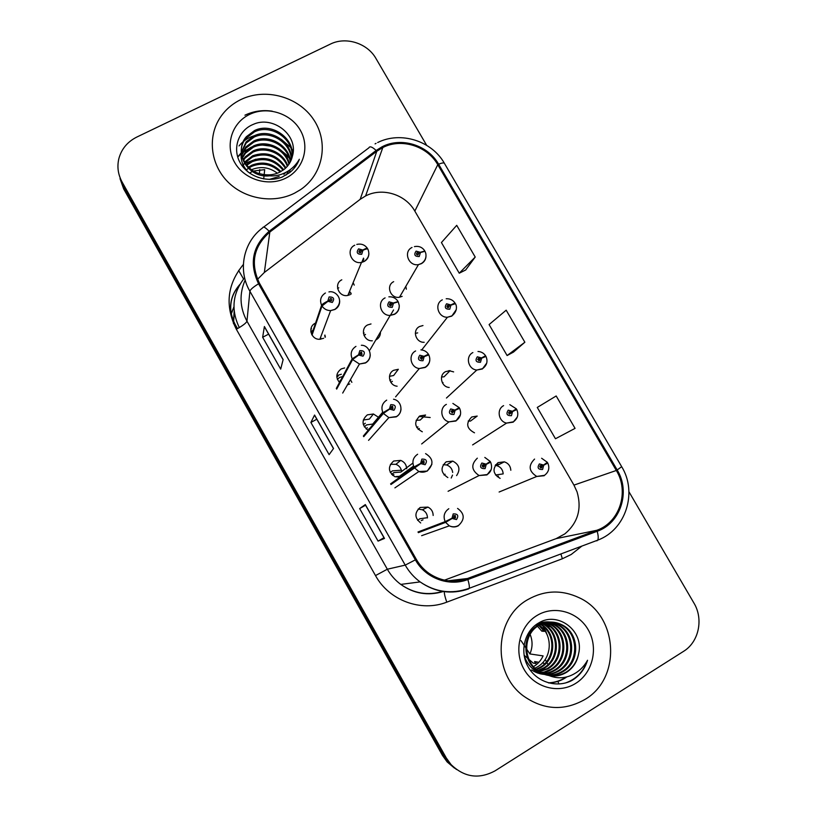<?xml version="1.0" encoding="UTF-8"?>
<svg xmlns="http://www.w3.org/2000/svg" width="817" height="817" viewBox="0 0 817 817"><rect width="100%" height="100%" fill="white"/><g stroke="black" fill="none" stroke-linecap="round" stroke-linejoin="round"><path stroke-width="1.23" d="M344.641 367.936L341.179 368.947C335.858 373.114 335.45 377.791 339.964 382.979M347.45 384.827L349.747 383.98M378.557 417.324L373.42 413.994L367.354 414.852C361.39 420.214 361.676 425.361 368.201 430.273M363.279 420.03L369.335 419.121L373.42 413.994M406.662 468.754C406.437 464.72 404.456 461.942 400.718 460.4L393.671 461.023C387.656 466.63 388.055 471.858 394.866 476.699L399.87 477.159M433.163 515.466C433.081 511.636 431.345 508.848 427.945 507.102L420.152 507.459C414.342 512.759 414.525 517.927 420.704 522.962M315.536 323.123L315.158 323.307C307.284 327.004 311.083 339.954 319.866 339.269L323.675 338.258M310.868 332.049L312.993 330.609M371.01 323.951L367.66 324.921C359.94 328.577 363.688 341.383 372.317 340.791M375.8 339.974L376.177 339.78C379.108 338.034 380.538 335.45 380.446 332.039M389.484 376.32L393.631 375.534L398.328 369.284L393.671 370.295C386.553 373.747 389.106 385.624 397.123 386.216M416.108 420.316L420.152 420.091L425.575 415.026L419.846 415.935C413.637 422.144 414.464 427.424 422.307 431.784M456.601 475.596C460.655 469.438 459.379 464.607 452.771 461.105L446.164 461.83C440.169 467.641 440.731 472.89 447.849 477.567M341.792 279.812C333.336 283.744 338.718 297.582 347.868 295.417L350.258 294.59M422.981 325.544L419.54 326.524C411.972 330.129 415.69 342.813 424.186 342.292M441.558 377.035L444.07 376.8L450.096 370.622L445.561 371.633C438.494 375.085 441.211 386.992 449.187 387.472M468.192 421L470.449 421.082L477.199 416.067L471.726 416.997C465.588 423.318 466.517 428.588 474.503 432.816M510.829 470.265C510.492 466.007 508.317 463.188 504.293 461.84L498.043 462.636C492.079 468.601 492.774 473.85 500.127 478.384M393.671 281.671C385.501 285.501 390.546 299.032 399.493 297.235L402.148 296.357M244.61 277.76C232.549 293.078 230.782 309.684 239.31 327.576M354.231 285.113L353.261 282.968M428.976 340.709L431.631 337.329M406.366 289.187L405.814 286.358M495.184 465.394L496.828 465.659C500.739 466.977 502.853 469.714 503.18 473.87M415.332 333.377L417.681 332.876M443.212 464.679L446.613 464.975C450.136 466.231 452.158 468.723 452.689 472.44M452.516 475.106L451.209 478.037M376.228 339.239L376.249 339.749M324.737 335.532L325.146 337.268M418.141 509.062L422.399 509.777C425.698 511.473 427.393 514.189 427.465 517.927M390.424 464.291L395.908 464.311C399.176 465.608 401.086 468.008 401.627 471.491M337.952 375.248L341.332 374.257M240.903 99.551C232.181 103.81 225.216 109.907 219.998 117.832C207.365 137.185 210.572 164.503 227.749 181.793C244.855 199.154 273.419 203.913 294.59 193.149L300.564 189.636C323.256 174.327 329.026 142.413 313.687 119.66C298.613 96.753 265.566 87.511 240.903 99.551C232.181 103.81 225.216 109.907 219.998 117.832C207.365 137.185 210.572 164.503 227.749 181.793C244.855 199.154 273.419 203.913 294.59 193.149L300.564 189.636C323.256 174.327 329.026 142.413 313.687 119.66C298.613 96.753 265.566 87.511 240.903 99.551M527.762 599.627C494.571 617.958 491.64 672.84 523.411 695.941C543.54 710.096 564.067 711.25 585.003 699.413C622.074 677.947 617.907 615.099 579.1 597.707C561.606 589.547 544.49 590.191 527.762 599.627C494.571 617.958 491.64 672.84 523.411 695.941C543.54 710.096 564.067 711.25 585.003 699.413C622.074 677.947 617.907 615.099 579.1 597.707C561.606 589.547 544.49 590.191 527.762 599.627M444.458 580.162L556.152 538.628L564.884 533.858C577.885 522.809 581.949 508.838 577.078 491.926L573.953 485.114L414.832 211.103C405.549 194.354 382.254 187.134 365.577 195.957L360.174 199.338L264.351 272.469L257.518 279.322M382.601 147.652L382.816 147.54C401.392 137.859 427.362 146.029 437.769 164.677L616.324 470.469C629.509 491.742 619.725 522.42 596.818 530.284L467.498 578.507C454.017 583.124 441.231 581.428 429.119 573.442C423.819 569.694 419.55 564.986 416.292 559.308L259.5 283.295C250.135 263.421 253.576 246.346 269.824 232.069L376.8 151.257L382.601 147.652M382.101 146.774L376.147 150.481L269.161 231.272C252.504 245.897 248.981 263.401 258.57 283.785L415.373 559.849C425.432 578.201 448.921 586.963 467.865 579.529L597.186 531.275C620.665 523.217 630.693 491.763 617.172 469.969L438.627 164.227C427.924 145.038 401.147 136.694 382.101 146.774M120.007 178.627L123.694 188.962L442.497 755.449L444.377 756.695L449.074 763.231L456.489 769.491L449.074 763.231L444.377 756.695L122.918 185.551L444.377 756.695L446.296 757.962L451.025 764.549C464.352 777.427 479.068 779.5 495.173 770.778L683.502 651.384C698.862 642.091 703.713 619.061 693.909 603.017L628.947 491.752M119.2 175.124L122.918 185.551L119.2 175.124M465.68 269.988L475.208 257.049L456.723 225.339L441.425 242.547L459.246 273.205L465.802 269.916M513.454 352.107L524.861 342.241L506.183 310.184L489.097 324.563L507.102 355.538L513.576 352.045M426.637 145.293L375.953 58.487C367.415 43.178 345.795 36.316 330.364 44.108L136.807 137.062C127.462 141.77 121.467 148.99 118.833 158.733C116.954 166.821 118.056 174.613 122.131 182.089L446.296 757.962M283.142 359.603L280.68 369.121L262.645 337.278L264.391 326.514L283.142 359.603M384.501 538.423L378.077 541.109L359.654 508.572L365.322 504.579L384.501 538.423L365.322 504.579M333.53 448.502L329.108 454.65L310.889 422.46L314.565 415.046L333.53 448.502M575.066 428.374L556.183 395.969L537.269 407.448L555.468 438.749L575.066 428.374M310.889 422.46L316.812 419.213M314.545 415.21L333.469 448.594L314.565 415.046M378.077 541.109L383.98 537.709M359.654 508.572L365.556 505.212M262.645 337.278L268.599 334.143M264.422 326.769L283.101 359.735L264.391 326.514M524.861 342.241L507.102 355.538M475.208 257.049L459.246 273.205M272.224 111.173C262.604 109.784 253.505 111.132 244.937 115.197M442.497 755.449L447.144 761.934L454.497 768.133M424.432 251.136L420.285 252.29L416.088 251.115C413.668 254.751 414.709 256.558 419.233 256.538L420.428 252.524L418.764 253.301L417.926 255.037C416.353 254.7 416.057 253.934 417.038 252.739L418.712 253.209L420.285 252.29M417.793 255.037L418.764 253.301M420.428 252.524L425.003 251.299L425.831 253.546C426.505 257.733 425.054 261.042 421.46 263.483L418.457 264.616C408.592 266.556 403.006 251.646 412.003 247.469M416.558 254.342L417.732 254.945L418.712 253.209M350.442 292.752L348.696 293.415M367.354 248.889L367.446 248.399C367.027 247.99 365.475 248.542 362.819 250.033L358.571 248.858C356.079 252.514 357.131 254.342 361.706 254.312L362.952 250.278L361.267 251.064L360.45 252.79C358.826 252.494 358.51 251.728 359.511 250.492L361.206 250.962L362.819 250.033M360.593 252.749L361.267 251.064M361.788 262.339L363.524 258.141M362.952 250.278C365.74 249.022 367.374 248.623 367.844 249.093C369.907 254.097 368.681 258.182 364.178 261.358L361.502 262.4C351.402 264.749 345.438 249.481 354.752 245.202M362.544 262.145L363.841 259.04M359.041 252.167L360.511 252.729L361.206 250.962M349.043 292.578L350.105 292.026M312.053 335.123L322 305.997L327.964 301.299L332.274 302.474C334.796 298.736 333.745 296.898 329.108 296.939L327.831 301.054L329.547 300.248L330.568 298.46C332.07 298.889 332.325 299.676 331.324 300.809L329.598 300.339L327.964 301.299M329.506 300.145L331.314 300.809M327.831 301.054C324.329 302.79 322.245 304.2 321.592 305.282C319.508 300.105 320.785 296.009 325.411 292.997M311.685 334.47L321.592 305.282M251.554 169.711L251.646 169.67C260.746 166.025 269.324 167.209 277.392 173.214M252.341 171.539L249.481 173.061M248.501 167.138L251.983 165.126C262.86 161.02 272.51 163.165 280.936 171.56M246.295 169.997L248.358 168.322M249.175 167.771L251.891 166.27C262.359 162.266 271.775 164.176 280.139 171.989M246.254 164.625L252.33 160.5C264.779 156.016 275.237 159.101 283.683 169.752M246.754 165.259L252.239 161.664C264.31 157.262 274.583 160.112 283.05 170.212M244.549 162.134L252.678 155.771C266.659 150.992 277.739 155.016 285.919 167.822M243.211 165.105L244.457 163.339M244.937 162.757L252.596 156.966C266.189 152.248 277.126 156.037 285.399 168.312M243.262 159.632L245.253 156.823L253.045 150.941C265.576 144.966 283.111 151.891 287.768 165.8M243.548 160.255L245.182 158.028L252.953 152.156C265.229 146.314 282.386 152.83 287.339 166.321M242.322 157.13L245.539 151.942L253.413 146.008C266.955 139.482 285.97 148.183 289.3 163.686M242.526 157.752L245.468 153.177L253.321 147.244C266.608 140.871 285.256 149.102 288.942 164.227M241.699 154.607L245.835 146.958L253.791 140.963C268.364 133.835 288.85 144.619 290.546 161.48M241.822 155.24L245.764 148.214L253.689 142.229C268.007 135.265 288.125 145.497 290.26 162.042M279.179 176.472L269.355 179.423M248.327 172.203C242.72 166.372 240.372 159.877 241.27 152.697M241.372 152.064L246.131 141.852L254.169 135.806C269.824 128.014 291.761 141.239 291.536 159.182M254.853 145.406L241.423 152.677L246.06 143.138L254.077 137.113C269.447 129.484 291.026 142.066 291.312 159.764M262.492 174.307C268.67 175.512 274.43 174.797 279.782 172.173L284.694 168.945C288.677 165.504 291.25 161.266 292.404 156.221C298.981 135.193 272.735 115.197 253.199 124.409C238.217 130.444 232.222 148.745 240.116 162.675C247.837 176.697 267.169 183.131 282.273 177.013L289.718 172.561C294.171 168.966 297.388 164.534 299.359 159.264C295.305 166.311 289.473 171.264 281.845 174.144C275.36 176.441 268.916 176.492 262.492 174.307L261.624 174.123C244.089 171.029 234.979 149.051 246.438 136.643L254.567 130.546C271.367 122.019 294.661 138.022 292.272 156.803M269.6 175.829C248.102 178.555 232.814 152.605 246.356 137.961L254.465 131.874C270.968 123.53 293.946 138.829 292.108 157.405M289.984 169.824L289.78 172.52M289.024 170.487L286.032 175.104M285.827 172.397L283.887 174.307M249.461 114.482C231.824 122.867 224.767 145.395 234.683 162.481C244.334 179.699 268.497 186.991 285.94 178.065C303.526 169.395 310.113 146.937 300.258 130.128C290.658 113.195 266.965 105.842 249.461 114.482M259.03 177.473L258.203 177.514M259.397 173.561L259.765 169.599M253.576 171.019L264.688 169.63L264.167 174.603M264.044 175.767L263.717 178.923M238.564 156.374L241.311 153.351M241.475 153.198L251.309 147.101M262.574 145.069L271.06 146.161M282.131 151.278L289.3 158.09M290.147 159.233L291.005 160.5M293.997 166.382L294.498 167.812M239.013 145.937C243.129 140.902 248.256 137.491 254.373 135.714M281.344 139.37L290.607 147.397M291.598 148.694L293.242 151.186M297.388 162.379L297.531 163.288M238.595 155.771L241.281 152.81M278.873 148.602L288.84 156.803M289.872 158.13L291.199 160.05M294.222 166.157L294.702 167.556M241.985 165.626L242.608 165.116M243.058 164.768L244.64 163.645M245.263 163.247L255.854 159.203M533.481 666.611L534.042 666.274C538.056 663.751 541.079 660.289 543.111 655.898L529.896 653.937C532.694 647.483 532.766 640.957 530.121 634.39M539.23 625.189C553.303 634.523 552.394 658.573 537.433 666.897L534.951 668.194M534.451 668.418L532.95 668.99M540.977 624.28C556.53 632.624 556.837 658.778 540.854 667.53L536.473 669.593M535.972 669.766L534.481 670.195M540.537 624.484C555.734 633.104 555.713 658.727 539.986 667.377L536.085 669.256M535.584 669.44L534.093 669.909M542.743 623.524L544.306 624.362C560.145 632.685 560.585 659.288 544.347 668.183L538.035 670.839M537.535 670.961L534.144 671.523M542.294 623.698L543.428 624.311C559.226 632.613 559.655 659.156 543.468 668.02L537.637 670.543M537.137 670.675L533.736 671.308M544.531 622.942L547.87 624.535C563.873 632.95 564.322 659.85 547.921 668.847L537.688 672.217M544.081 623.075L546.971 624.494C562.933 632.879 563.383 659.717 547.022 668.684L535.37 672.136M546.338 622.493L551.516 624.719C567.692 633.226 568.152 660.432 551.577 669.521C547.4 672.044 542.702 673.208 537.484 673.004M545.889 622.595L550.597 624.678C566.732 633.155 567.192 660.289 550.658 669.348L544.234 672.054L537.055 672.84M548.187 622.197L555.243 624.913C571.594 633.512 572.074 661.024 555.305 670.216C550.515 673.096 545.164 674.209 539.24 673.565M547.717 622.258L554.304 624.862C570.613 633.441 571.083 660.871 554.365 670.042C550.311 672.493 545.746 673.668 540.67 673.576M550.055 622.054L559.053 625.107C575.587 633.808 576.077 661.627 559.124 670.92C549.78 675.945 540.588 675.618 531.55 669.95M549.586 622.074L558.093 625.056C574.576 633.726 575.066 661.474 558.164 670.747C552.895 673.902 547.033 674.954 540.588 673.902M549.422 675.71C555.621 676.65 561.34 675.516 566.579 672.309C573.115 668.03 577.108 661.923 578.548 653.988C584.563 630.949 557.888 611.024 539.016 622.789C524.504 630.683 519.428 651.517 528.037 666.692C536.473 681.991 556.183 688.2 571.185 680.847L572.88 679.867C580.07 675.22 584.962 668.684 587.535 660.269C583.44 667.693 577.486 672.942 569.663 675.996C563.015 678.447 556.265 678.345 549.422 675.71L538.822 671.4C522.584 661.004 523.023 634.584 538.444 625.659C546.502 621.012 554.672 620.889 562.954 625.301C579.662 634.104 580.172 662.24 563.036 671.645C558.154 674.587 552.69 675.73 546.655 675.077M535.145 670.665C529.743 666.886 526.046 661.709 524.075 655.132M578.548 653.988C576.802 662.015 572.635 668.092 566.028 672.207C556.5 677.324 547.114 676.997 537.892 671.217C521.706 660.851 522.145 634.503 537.525 625.608C545.562 620.971 553.712 620.859 561.973 625.25C578.63 634.023 579.13 662.087 562.055 671.462C557.337 674.311 552.047 675.465 546.185 674.944M539.169 623.31L540.517 624.014M538.73 623.473L540.088 624.208M535.799 624.862C539.996 622.513 544.592 621.553 549.575 621.992M536.892 615.548C519.622 625.853 513.464 651.088 524.024 669.307C534.328 687.689 558.726 694.236 575.771 683.329C592.979 672.697 598.657 647.575 588.158 629.672C577.915 611.616 554.008 604.968 536.892 615.548M521.001 640.61L529.896 653.937M538.873 662.291L534.573 661.556L535.697 663.516L533.195 663.077L528.956 659.421M527.649 658.288L524.085 655.163M535.697 663.516L536.738 661.923M547.564 635.851L545.419 630.356M544.857 629.274L542.978 626.231M542.039 624.944L541.365 624.096M544.214 664.17L543.591 663.087L542.447 662.893M535.738 624.913L537.055 625.914M537.504 626.282L541.804 631.163L543.489 630.121M538.801 625.444L544.367 631.347L541.804 631.163M537.004 624.229L538.352 625.117M537.433 624.025L538.781 624.872M587.535 660.269C583.43 671.799 576.005 679.387 565.262 683.032M565.885 677.119C560.84 680.622 555.009 682.532 548.411 682.849M545.981 623.555L548.615 626.966M566.855 676.895C561.677 680.622 555.662 682.644 548.81 682.961M546.696 623.902L547.206 624.505M547.41 624.75L549.055 626.986M544.04 629.784L545.664 628.784M545.174 659.503L546.45 661.739M546.859 662.444L548.033 664.487M557.745 681.449L558.522 682.808M454.548 303.71L454.987 303.005L450.8 304.935L446.593 303.771C444.182 307.468 445.245 309.286 449.758 309.235L450.933 305.17L449.279 305.966L448.257 307.743C446.828 307.274 446.593 306.498 447.542 305.415L449.227 305.875L450.8 304.935M448.257 307.743L449.279 305.966M450.933 305.17L455.396 303.699C456.162 304.343 458.531 310.685 451.903 315.883L447.43 317.241C438.096 317.711 434.031 303.781 442.334 299.839M448.094 305.262L446.96 306.753L448.094 307.355L449.227 305.875M484.461 356.876L485.584 355.763L481.509 357.928L477.312 356.794C474.912 360.532 475.974 362.37 480.488 362.288L481.652 358.173L479.998 358.99L479.538 360.634L478.813 360.787L478.262 358.438L479.947 358.898L481.509 357.928M478.864 360.787L479.998 358.99M481.652 358.173L485.982 356.447C488.045 361.359 486.901 365.424 482.561 368.661L476.801 370.04C468.07 369.376 465.149 356.324 472.869 352.566M477.649 359.521L478.66 360.123L479.947 358.898M511.789 411.942L516.375 408.868L512.443 411.298L508.225 410.165C505.846 413.964 506.918 415.812 511.432 415.7L512.576 411.533L509.614 414.168L509.185 411.829L510.87 412.279L512.443 411.298M509.614 414.168L509.481 413.341L510.931 412.371M508.971 413.821L509.532 413.443M508.879 413.719L510.87 412.279M512.576 411.533L516.783 409.562C518.846 414.474 517.733 418.559 513.433 421.797L506.581 423.094C498.441 421.572 496.358 409.276 503.609 405.64M510.043 411.697L508.603 412.667L509.43 413.249M541.63 458.255L547.37 462.33L543.571 465.026L539.363 463.913C536.994 467.763 538.076 469.622 542.59 469.479L543.713 465.261L542.069 466.119L541.62 467.814L540.64 467.916L540.323 465.578L542.018 466.027L543.571 465.026M541.926 466.068L540.466 466.824L542.069 466.119M540.466 466.824L540.537 467.875M539.751 466.916L540.354 466.65M543.713 465.261L547.788 463.045L544.255 464.577M539.802 466.221L540.405 466.732L542.018 466.027M336.665 389.106L352.587 359.541L358.694 355.038L362.993 356.192C365.516 352.403 364.453 350.544 359.817 350.626L358.551 354.792L360.266 353.955L360.767 352.29L361.522 352.147L362.043 354.517L360.317 354.057L358.694 355.038M360.134 353.536L361.962 354.558M358.551 354.792L352.168 358.816C350.064 353.598 351.32 349.451 355.946 346.377M336.298 388.463L352.168 358.816M363.728 436.666L383.377 413.443L389.627 409.133L393.937 410.277C396.439 406.437 395.367 404.568 390.73 404.67L389.484 408.888L391.2 408.04L391.69 406.355L392.64 406.243L392.977 408.602L391.251 408.143L389.627 409.133M391.067 407.264L392.722 408.704M389.484 408.888L382.959 412.708C380.834 407.458 382.08 403.261 386.686 400.126M363.361 436.023L382.959 412.708M390.965 484.512L420.775 463.617L425.095 464.74C427.577 460.839 426.494 458.96 421.868 459.103L420.643 463.372L422.338 462.504L422.828 460.788L423.921 460.717L424.125 463.055L422.399 462.596L420.775 463.617M394.601 481.816L422.338 462.504M422.307 461.38L423.615 463.208M420.643 463.372L413.964 466.987C411.819 461.687 413.045 457.438 417.63 454.242M390.597 483.858L413.964 466.987M418.355 532.643L445.602 522.369L452.148 518.468L456.468 519.581C458.929 515.629 457.847 513.73 453.21 513.903L452.005 518.223L453.701 517.335L454.191 515.609L455.386 515.578L455.488 517.876L453.762 517.437L452.148 518.468M453.823 515.925L454.64 518.029M447.491 520.531L452.281 518.08M452.005 518.223L445.173 521.634C443.008 516.293 444.223 511.993 448.799 508.725M417.987 531.99L445.173 521.634M452.822 517.794L453.762 517.437M397.562 301.718L393.324 303.015L389.076 301.851C386.604 305.568 387.667 307.396 392.242 307.345L393.467 303.26L391.782 304.067L390.74 305.844C389.29 305.384 389.045 304.608 390.026 303.505L391.721 303.965L393.324 303.015M391.016 305.803L391.782 304.067M393.467 303.26L398.236 301.81L399.247 305.415C399.339 309.132 397.797 312.023 394.611 314.096L390.189 315.413C380.702 315.934 376.627 301.871 385.093 297.899M390.373 315.403L393.559 309.96M389.443 304.904L390.873 305.466L391.721 303.965M427.781 355.048L428.414 354.2L424.043 356.355L419.795 355.211C417.334 358.98 418.396 360.818 422.981 360.746L424.186 356.6L422.501 357.427L422.021 359.082L421.276 359.225L420.745 356.866L422.45 357.325L424.043 356.355M421.633 359.214L422.501 357.427M424.186 356.6L428.823 354.895C430.886 359.878 429.691 363.974 425.259 367.211L419.335 368.528C410.573 367.721 407.846 354.721 415.628 350.963M420.122 357.989L421.439 358.571L422.45 357.325M457.326 409.235L459.215 407.632L454.977 410.063L450.718 408.929C448.278 412.759 449.35 414.607 453.925 414.505L455.12 410.308L452.056 412.953L451.678 410.604L453.384 411.053L454.977 410.063M452.393 412.983L452.271 412.136L453.445 411.155M451.872 412.891L452.393 412.462M455.12 410.308L459.624 408.337C461.687 413.32 460.522 417.436 456.121 420.694L448.972 421.868C440.914 420.122 439.127 407.989 446.378 404.384M451.086 411.431L452.22 412.034L453.384 411.053M452.22 412.034L452.873 411.625M484.818 457.428L490.22 461.431L486.125 464.148L481.856 463.025C479.436 466.905 480.508 468.774 485.084 468.631L486.258 464.383L484.593 465.251L484.113 466.946L483.082 467.038L482.827 464.71L484.532 465.149L486.125 464.148M483.296 467.089L483.255 465.966L484.593 465.251M482.398 466.476L483.286 466.007M482.244 466.119L483.061 465.68M486.258 464.383L490.629 462.156C492.6 467.498 491.466 471.634 487.208 474.554L479.079 475.535C471.358 470.286 470.776 464.495 477.332 458.174M482.316 465.271L483.204 465.864L484.532 465.149M234.183 311.134L233.376 323.205M437.769 164.677L414.832 211.103M581.878 546.083L571.216 554.477L562.362 558.757L446.776 602.16C421.031 612.331 389.055 600.505 375.493 575.577L236.327 329.241C224.757 305.844 227.095 284.265 243.364 264.483M263.687 227.075L368.855 147.846C369.784 145.937 372.225 146.815 376.147 150.481M415.373 559.849L405.222 565.119L249.89 291.25C250.37 289.524 253.27 287.033 258.57 283.785M467.865 579.529C469.142 583.859 469.601 586.78 469.244 588.281L468.692 588.873C451.515 594.745 435.318 592.427 420.101 581.908C413.984 577.374 409.031 571.777 405.222 565.119L387.329 569.224C390.761 575.239 395.234 580.295 400.769 584.4C413.739 593.438 427.7 595.777 442.651 591.426M245.192 280.006C239.136 293.834 239.718 307.549 246.959 321.183L249.89 291.25C237.502 270.151 243.405 241.842 262.757 227.769C263.197 226.207 265.331 227.371 269.161 231.272M597.186 531.275C598.34 535.554 598.524 538.505 597.748 540.139L596.839 540.864M617.172 469.969L621.676 466.681L444.428 163.369C443.897 162.583 441.966 162.869 438.627 164.227M122.131 182.089L123.694 188.962M468.692 588.873L467.334 588.975M236.327 329.241C242.629 325.789 246.172 323.103 246.959 321.183L387.329 569.224L375.493 575.577M444.295 591.671C444.254 593.836 445.081 597.329 446.776 602.16M560.891 553.946L562.362 558.757M596.818 530.284L556.152 538.628M616.324 470.469L573.953 485.114M376.8 151.257L360.174 199.338M269.824 232.069L264.351 272.469M467.498 578.507L448.196 580.785M233.928 306.886L231.18 313.799M231.456 315.086C229.26 303.801 231.916 293.834 239.422 285.174M237.512 328.608L235.041 324.226L233.621 323.777M243.558 279.016L238.625 270.447M425.984 256.62C425.657 259.755 424.125 262.104 421.378 263.666L418.457 264.616L399.493 297.235M338.789 287.809L337.615 288.575M368.886 253.525C368.814 257.069 367.231 259.724 364.137 261.491L361.502 262.4L347.868 295.417M351.177 294.028L350.932 292.966M320.785 336.808L320.55 339.218M325.36 337.074L324.921 335.052M313.156 330.119L310.828 331.763M339.678 300.891C339.77 304.7 338.156 307.57 334.858 309.5L330.64 310.603C326.953 310.572 324.073 309.04 322 305.997M310.858 329.241L311.522 328.853M456.284 309.612L451.77 316.138L447.43 317.241L421.715 349.942M443.018 382.56L442.436 382.928M486.728 363.095L482.367 368.978L476.801 370.04L446.45 398.032M453.639 371.898L448.901 370.632M517.273 417.089L513.178 422.164L506.581 423.094L472.614 444.908M498.441 476.107L497.236 476.668M495.521 475.014L503.129 473.891M544.193 475.719L536.759 476.454C528.793 471.368 528.058 465.578 534.563 459.083M499.83 464.117L495.674 464.699M351.861 382.346L350.585 379.895M342.711 376.494L339.658 377.454L337.339 379.323M370.254 354.813C370.162 358.418 368.559 361.155 365.444 362.993L359.439 364.025L352.587 359.541M336.808 376.913L338.33 375.912M368.916 428.823L369.692 428.496M382.693 412.166L372.726 424.074L366.68 424.881L364.3 426.862M401.014 409.246C400.718 412.605 399.125 415.138 396.255 416.854L388.861 417.62L383.377 413.443M363.33 424.666L365.301 423.247M396.122 476.566L399.452 476.321L413.545 466.058M412.881 463.096L400.892 472.052L393.865 472.604L391.639 474.442M390.291 472.481L392.436 470.868L401.382 470.194M431.907 464.27L427.271 471.082L418.855 471.542L414.382 467.722M423.002 519.847L421.225 520.613M417.64 520.378L419.734 518.785L427.475 517.682M458.5 525.688C455.488 527.322 452.434 527.363 449.319 525.831L445.602 522.369M365.505 334.429L364.025 335.45M363.442 333.387L364.147 332.979M399.237 306.763C399.013 310.113 397.44 312.625 394.529 314.31L390.189 315.413L369.968 349.921M392.374 381.325L390.873 382.387M389.893 380.456L390.965 379.782M429.773 360.491C429.364 363.575 427.812 365.914 425.136 367.476L419.335 368.528L395.602 396.858M419.407 428.506L418.12 429.405M416.772 427.628L417.936 426.862M460.431 414.74L455.947 421.01L448.972 421.868L421.654 443.958M430.181 417.518L419.029 416.456M444.029 474.922L445.081 474.238M491.18 469.571L486.973 474.912L479.079 475.535L448.084 491.293M233.519 323.552L234.295 312.094M496.828 465.659L504.293 461.84M446.613 464.975L452.771 461.105M422.399 509.777L427.945 507.102M395.908 464.311L400.718 460.4M382.816 147.54L365.577 195.957M376.055 143.353L375.074 143.884M443.253 591.528C428.016 596.083 413.851 593.714 400.769 584.4L420.101 581.908C435.502 592.325 451.893 594.449 469.244 588.281L597.748 540.139C625.873 529.794 637.699 492.488 621.676 466.681M377.679 142.536C400.647 130.975 431.815 140.81 444.428 163.369M451.025 764.549L447.144 761.934M384.398 538.454L365.24 504.651M235.041 324.226C227.882 309.674 229.465 296.438 239.779 284.53M233.928 307.172L231.231 314.065M414.433 246.611C418.723 245.805 422.113 247.132 424.605 250.615M416.496 254.22L417.385 252.616M356.815 244.426C361.277 243.435 364.821 244.763 367.446 248.399M359.123 252.147L359.817 250.38M320.673 339.208L320.754 336.88M310.838 331.835L312.206 331.498M328.934 291.945C336.022 290.025 345.346 301.044 334.899 309.337L330.64 310.603L319.866 339.269M330.007 300.002L330.568 298.46M244.916 162.716L244.977 161.603M245.182 158.028L245.253 156.823M245.468 153.177L245.539 151.942M245.764 148.214L245.835 146.958M246.06 143.138L246.131 141.852M246.356 137.961L246.438 136.643M537.892 671.217L538.822 671.4M543.428 624.311L544.306 624.362M546.971 624.494L547.87 624.535M550.597 624.678L551.516 624.719M554.304 624.862L555.243 624.913M558.093 625.056L559.053 625.107M561.973 625.25L562.954 625.301M446.194 298.767C449.953 298.573 452.884 299.982 454.987 303.005M477.996 351.473C481.254 351.678 483.776 353.107 485.584 355.763M477.69 359.531L478.976 358.295M509.798 404.65L516.375 408.868M499.116 492.018L536.759 476.454L544.51 475.32C548.779 472.063 549.861 467.967 547.788 463.045M539.843 466.119L541.293 465.476M339.28 382.356L340.342 380.365M361.328 345.285C368.916 344.805 374.513 357.131 365.516 362.768L359.439 364.025L342.701 393.059M360.818 353.424L361.522 352.147M366.179 429.017L367.293 427.659M393.528 399.227C401.801 400.596 403.71 412.626 396.368 416.578L388.861 417.62L368.569 440.343M391.772 407.254L392.64 406.243M400.31 476.842L399.452 476.321M392.681 475.423L393.855 474.524M425.586 453.619C433.398 458.551 434.011 464.27 427.424 470.766C424.687 472.349 421.838 472.604 418.855 471.542L394.897 487.872M422.889 461.462L423.921 460.717M457.571 508.409C464.669 513.617 465.036 519.265 458.705 525.351C455.672 527.118 452.536 527.282 449.319 525.831L421.633 535.686M454.191 516.038L455.386 515.578M388.872 296.837C392.701 296.602 395.683 298.031 397.828 301.116M389.719 304.864L390.567 303.352M420.908 349.87C424.135 350.125 426.637 351.565 428.414 354.2M420.479 357.969L421.49 356.723M452.884 403.435L459.215 407.632M451.413 411.462L452.577 410.481M482.53 465.333L483.858 464.618"/></g></svg>
